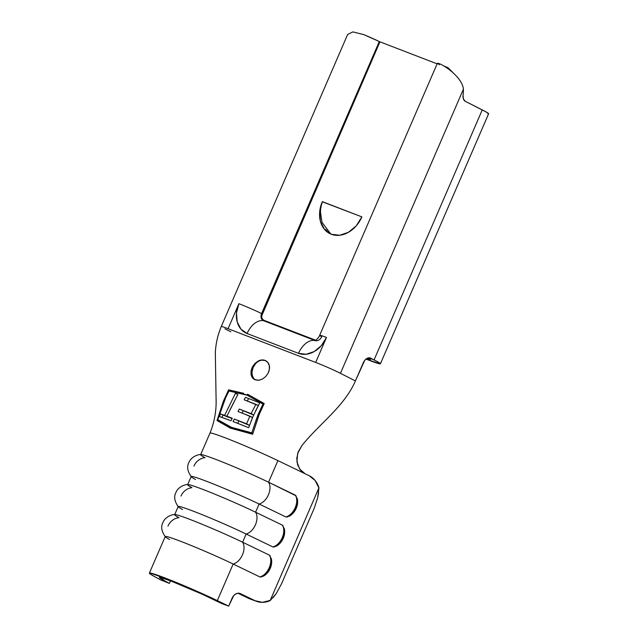 <?xml version="1.0" encoding="UTF-8"?>
<svg xmlns="http://www.w3.org/2000/svg" width="638" height="638" viewBox="0 0 638 638"><rect width="100%" height="100%" fill="white"/><g stroke="black" fill="none" stroke-linecap="round" stroke-linejoin="round"><path stroke-width="0.96" d="M258.111 380.264L255.224 379.801C253.19 379.084 251.819 377.417 251.101 374.817L251.013 371.037L252.305 367.097L253.142 367.52A10.91 8.461 -63.1 0 0 255.383 379.865M255.224 379.801L252.568 377.895L251.101 374.817L251.013 371.037L252.305 367.097L254.777 363.62L258.055 361.116L261.66 359.984L265.049 360.398L267.721 362.312L269.252 365.43L269.396 369.25L268.127 373.19L265.639 376.659L262.306 379.124L258.645 380.232L254.706 379.578M265.639 376.659L262.306 379.124L259.451 380.12M167.985 526.087A13.095 11.572 118.8 0 1 178.975 517.697A44.732 2.241 23.4 0 1 174.668 514.691A44.732 2.241 23.4 0 1 199.064 523.032A44.732 2.241 23.4 0 1 242.599 542.204L246.14 534.022L272.904 546.949A13.095 8.342 -64.2 0 0 282.211 537.706L283.248 538.289L282.211 537.706A13.095 8.342 115.8 0 1 272.904 546.949L276.334 546.216C279.412 544.445 281.717 541.806 283.248 538.297C284.628 535.13 285.003 531.98 284.373 528.846L282.347 525.13L255.583 512.21L259.124 504.028A44.732 2.241 -156.6 0 0 215.588 484.856A44.732 2.241 -156.6 0 0 191.185 476.506L187.644 484.689A44.732 2.241 23.4 0 1 212.047 493.038A44.732 2.241 23.4 0 1 255.583 512.21L259.124 504.028L285.888 516.947L289.317 516.214C292.395 514.443 294.7 511.804 296.231 508.295L295.195 507.704A13.095 8.342 115.8 0 1 285.888 516.947L287.299 517.035M270.488 600.31L262.393 602.352L255.12 600.733L248.565 598.356L237.95 593.236L248.565 598.356L255.12 600.733L240.47 593.659L238.213 593.212L235.837 593.898L233.707 595.613L228.683 606.1L205.3 594.999L177.659 583.028L150.409 573.052L149.675 573.57L153.702 576.106A44.732 2.241 23.4 0 1 149.388 573.099A44.732 2.241 23.4 0 1 173.783 581.441A44.732 2.241 23.4 0 1 217.327 600.613L233.157 564.024L259.921 576.951A13.095 8.342 -64.2 0 0 269.228 567.708L270.265 568.291L269.228 567.708A13.095 8.342 115.8 0 1 259.921 576.951L263.35 576.21C266.429 574.447 268.734 571.808 270.265 568.291L269.531 568.091L270.671 563.593M169.541 539.517A44.732 2.241 23.4 0 1 165.218 536.566A44.732 2.241 23.4 0 1 189.159 544.669A44.732 2.241 23.4 0 1 233.157 564.024L217.327 600.613L228.683 606.1L222.12 603.723L201.68 593.986L171.407 581.194L160.17 577.39L159.62 577.789L162.666 579.703L163.288 578.251L162.666 579.703L169.373 583.403L160.409 579.798L153.702 576.106L160.409 579.798L169.373 583.403L170.482 580.835L169.373 583.403L162.666 579.703A33.822 1.699 23.4 0 1 159.404 577.43A33.822 1.699 23.4 0 1 177.85 583.746A33.822 1.699 23.4 0 1 210.763 598.237L222.12 603.723L228.683 606.1L232.144 598.101A7.64 5.87 -70.1 0 1 240.047 593.484A7.64 5.87 -70.1 0 1 240.47 593.659L255.12 600.733A27.275 20.974 -70.1 0 0 256.635 601.379L250.08 598.994A27.275 20.974 109.9 0 1 248.565 598.356L250.351 599.098M322.27 201.775L361.874 216.872L356.235 225.86L348.436 232.312L339.671 235.262L331.281 234.25L324.535 229.433L320.459 221.538L319.686 211.776L322.318 201.632L361.874 216.872A27.275 21.15 116.9 0 1 329.742 233.564A27.275 21.15 116.9 0 1 322.318 201.632C320.986 206.257 320.38 209.774 320.507 212.191L321.983 222.311L330.827 234.066M210.006 433.274A44.732 2.241 23.4 0 1 219.488 435.69A44.732 2.241 23.4 0 1 233.109 440.938C249.195 447.477 264.124 454.033 277.905 460.612L305.068 473.731L299.685 469.058L296.925 461.832L297.627 453.514L301.798 445.731C319.167 423.815 344.249 406.725 355.414 380.926L340.453 373.326A19.244 0.965 -156.6 0 0 315.674 362.44L228.069 328.698A19.244 0.965 -156.6 0 0 221.274 326.52M260.838 401.645L247.576 394.22L264.22 403.535L259.084 414.692L252.632 434.247L230.31 428.138L217.024 420.53L223.491 400.959L228.627 389.826L243.732 393.319M180.969 496.085A13.095 11.572 118.8 0 1 191.958 487.695A44.732 2.241 23.4 0 1 187.644 484.689M193.952 466.083A13.095 11.572 118.8 0 1 204.942 457.693A44.732 2.241 23.4 0 1 200.627 454.695A44.732 2.241 23.4 0 1 225.023 463.036A44.732 2.241 23.4 0 1 268.566 482.208L277.905 460.612C264.124 454.033 249.195 447.477 233.109 440.938A44.732 2.241 -156.6 0 0 219.488 435.69A44.732 2.241 -156.6 0 0 209.974 433.098C214.065 422.874 216.123 412.531 216.138 402.068L215.333 352.894C215.724 343.954 217.686 335.173 221.234 326.552A19.244 0.965 23.4 0 1 228.069 328.698L238.891 303.696L236.483 312.971L237.192 321.903L240.917 329.12L247.081 333.522L298.512 353.34L306.184 354.265L314.199 351.57L321.329 345.66L326.489 337.446L315.674 362.44L228.069 328.698L238.891 303.696A19.244 0.965 23.4 0 1 261.588 313.537L379.291 41.542L379.937 41.821L261.708 315.85L261.859 317.804L262.673 319.383L264.02 320.34L315.698 340.237A5.455 4.227 -63.1 0 1 315.451 340.158L314.981 340.517L263.558 320.707A19.244 12.106 111.1 0 0 247.081 333.522L298.512 353.34A19.244 12.106 -68.9 0 1 314.981 340.517A19.244 12.106 111.1 0 0 298.512 353.34A24.946 19.347 -63.1 0 0 326.489 337.446L315.674 362.44M270.265 568.291C271.644 565.124 272.019 561.982 271.389 558.848L269.364 555.132L242.599 542.204A13.095 8.342 115.8 0 1 242.472 554.781A13.095 8.342 115.8 0 1 233.157 564.024A44.732 2.241 -156.6 0 0 189.622 544.852A44.732 2.241 -156.6 0 0 165.226 536.51L149.388 573.099M261.333 577.031L259.921 576.951L233.157 564.024A13.095 8.342 -64.2 0 0 242.472 554.781A13.095 8.342 -64.2 0 0 242.599 542.204L246.14 534.022A44.732 2.241 -156.6 0 0 202.605 514.85A44.732 2.241 -156.6 0 0 178.209 506.508L174.668 514.691M276.429 593.268L281.581 583.69L314.04 508.685L281.382 584.161M256.635 601.379A27.275 20.974 -70.1 0 0 270.121 600.629L318.952 487.791L270.121 600.629L276.222 593.571L273.2 597.551M318.641 492.536L317.684 497.768L318.952 487.791A27.275 20.974 -70.1 0 0 309.215 475.733L305.068 473.739L309.215 475.733L315.132 480.494L318.952 488.094M314.175 508.374L317.612 498.055M182.516 509.515A44.732 2.241 23.4 0 1 178.193 506.564A44.732 2.241 23.4 0 1 202.142 514.667A44.732 2.241 23.4 0 1 246.14 534.022L272.904 546.949L274.316 547.029M296.128 495.87L268.566 482.208L277.905 460.612L305.068 473.731L300.546 470.19L297.603 464.815L296.774 458.371L298.225 451.832L301.798 445.731C319.167 423.815 344.249 406.725 355.414 380.926L364.689 360.414L366.603 358.612L368.66 357.806L374.067 359.904L368.628 357.806L374.067 359.904L482.248 109.903L465.238 101.259A7.64 4.809 -68.9 0 1 463.076 95.349A34.915 21.971 111.1 0 0 463.387 89.24A34.915 21.971 -68.9 0 1 463.076 95.349L463.419 99.034L465.238 101.259L485.701 111.73L488.612 113.739L487.926 113.843M283.144 525.864L282.347 525.13A13.095 8.342 115.8 0 1 282.211 537.706A13.095 8.342 -64.2 0 0 282.347 525.13L255.583 512.21A13.095 8.342 115.8 0 1 255.447 524.779A13.095 8.342 115.8 0 1 246.14 534.022A13.095 8.342 -64.2 0 0 255.447 524.779A13.095 8.342 -64.2 0 0 255.583 512.21A44.732 2.241 -156.6 0 0 188.657 484.641M279.986 542.077L282.514 538.089L283.655 533.591M270.161 555.865L269.364 555.132A13.095 8.342 115.8 0 1 269.228 567.708A13.095 8.342 -64.2 0 0 269.364 555.132L242.599 542.204A44.732 2.241 -156.6 0 0 175.673 514.635M267.003 572.079L269.531 568.091M195.499 479.513A44.732 2.241 23.4 0 1 191.177 476.562A44.732 2.241 23.4 0 1 215.118 484.665A44.732 2.241 23.4 0 1 259.124 504.028A13.095 8.342 -64.2 0 0 268.431 494.777A13.095 8.342 -64.2 0 0 268.566 482.208A44.732 2.241 -156.6 0 0 201.64 454.639M268.566 482.208A13.095 8.342 115.8 0 1 268.431 494.777A13.095 8.342 115.8 0 1 259.124 504.028L285.888 516.947A13.095 8.342 -64.2 0 0 295.195 507.704A13.095 8.342 -64.2 0 0 295.322 495.136L268.566 482.208M292.97 512.083L295.498 508.087L296.638 503.597M296.231 508.295C297.611 505.129 297.986 501.978 297.356 498.844L295.322 495.136A13.095 8.342 115.8 0 1 295.195 507.704L296.231 508.295L295.498 508.087M283.248 538.289L282.514 538.089M340.453 373.326L463.387 89.24L340.453 373.326L355.414 380.926L363.205 362.926A7.64 4.809 -68.9 0 1 370.247 357.982A7.64 4.809 -68.9 0 1 370.534 358.109L374.067 359.904A33.001 1.659 23.4 0 1 380.415 363.788A33.001 1.659 23.4 0 1 365.997 359.066L380.192 363.875L379.347 362.815L374.067 359.904L482.248 109.903A33.001 1.659 -156.6 0 1 488.604 113.787L380.415 363.788M230.852 331.824L224.943 328.817M437.134 63.856L379.937 41.821L437.134 63.856M379.61 41.685L262.234 313.816L261.588 313.537L379.291 41.542L379.937 41.821M452.876 72.533L448.139 67.78L452.876 72.533M448.187 67.803L443.362 65.714M448.761 69.247L451.688 71.52M439.407 64.701L437.365 63.345L439.111 63.625A19.244 0.965 -156.6 0 0 437.365 63.306L319.662 335.309A19.244 0.965 23.4 0 1 326.489 337.446A19.244 0.965 -156.6 0 0 319.67 335.301A19.244 0.965 -156.6 0 0 319.662 335.309C319.67 336.617 315.451 341.027 314.813 340.652M463.387 89.24C462.702 78.641 446.64 66.376 439.111 63.625M315.658 340.708A5.989 4.649 116.9 0 1 315.603 340.7A5.989 4.649 116.9 0 0 315.658 340.708A5.989 4.649 116.9 0 0 321.704 336.697A19.244 0.965 23.4 0 1 319.662 335.309M370.415 359.441L370.407 359.457A22.091 1.109 23.4 0 0 368.15 357.902L370.255 359.513L366.73 358.54M370.407 359.457A22.091 1.109 23.4 0 1 366.73 358.532M363.947 34.667L379.291 41.542A19.244 0.965 -156.6 0 0 363.947 34.667L352.862 31.9L347.646 34.46L221.242 326.552M261.588 313.537A19.244 0.965 -156.6 0 0 238.891 303.696A24.946 19.347 -63.1 0 0 247.081 333.522A19.244 12.106 -68.9 0 1 263.558 320.707A5.989 4.649 116.9 0 1 261.588 313.537L262.234 313.816A5.455 4.227 -63.1 0 0 264.02 320.34L315.451 340.158L314.981 340.517L263.558 320.707L264.02 320.34L263.558 320.707A5.989 4.649 116.9 0 1 261.588 313.537M249.817 395.472L231.227 391.509L249.817 395.472M218.762 420.306L218.371 421.208L231.068 428.321L218.371 421.208L218.762 420.306M224.082 401.342L217.789 419.724L234.888 429.238L230.773 427.149L251.811 432.835L258.063 414.525L262.968 404.085L247.058 395.185L263.781 404.396L247.058 395.185L234.369 392.242M252.863 433.561L240.949 430.81L252.863 433.561M238.078 392.011L228.627 389.826L231.355 391.214L228.627 389.826L223.491 400.959L217.024 420.53L230.326 428.146M232.814 428.736L252.632 434.247L259.61 413.32M229.01 390.998L225.565 397.905M225.613 397.793L217.789 419.724L228.867 426.08M230.773 427.149L252.919 433.393L251.811 432.835L256.731 418.153L262.968 404.085L263.733 404.484L262.968 404.085M244.067 394.483L228.954 390.99M260.328 402.61L247.058 395.185M259.738 402.841L252.967 416.566L248.676 427.715L233.037 421.511L234.266 419.014L246.555 423.823L249.897 416.135L238.03 411.542L239.306 409.062L251.101 413.623L255.886 404.325L244.155 399.795L245.463 397.33L259.738 402.841L255.551 410.992M227.551 414.732L226.873 416.191L232.049 418.695L226.873 416.191L232.272 418.249L231.044 420.753L219.48 416.558L220.389 413.895L224.624 415.362L235.382 393.455L237.894 394.42L226.873 416.191L232.272 418.249L231.044 420.753L224.456 418.273M265.839 360.765A10.91 8.461 -63.1 0 0 253.142 367.52L252.305 367.097L258.055 361.116C260.495 359.848 262.824 359.609 265.049 360.398C267.226 361.299 268.63 362.974 269.252 365.43C269.866 367.6 269.491 370.184 268.127 373.19M265.049 360.398L265.663 360.677M255.399 363.923L253.142 367.52L252.09 371.579M265.384 360.566L262.027 360.167M222.431 417.547L219.48 416.558L220.389 413.895L228.532 417.348L220.389 413.895L228.532 417.348L224.624 415.362L235.382 393.455L237.894 394.42L230.063 409.58M222.957 415.194L222 417.396L222.957 415.194M252.329 418.073L251.029 421.359M245.183 411.335L253.693 414.939L251.101 413.623L255.886 404.325L258.31 405.553L244.155 399.795L245.463 397.33L256.141 401.454M248.381 398.814L247.416 401.055L248.381 398.814M242.974 413.448L238.03 411.542L239.306 409.062L253.637 415.051L239.776 409.245M243.118 411L242.185 413.145L243.118 411M238.588 423.664L233.037 421.511L234.266 419.014L249.514 425.426L234.266 419.014L249.546 425.347L246.555 423.823L249.897 416.135L252.568 417.491L243.923 413.815M238.676 421.255L237.767 423.353L238.676 421.255M248.676 427.715L240.422 424.382M327.246 231.227L325.699 229.441M209.974 433.098L200.627 454.695M187.995 484.569C185.538 484.17 177.938 486.786 175.921 492.568C173.688 496.619 174.501 501.38 178.353 506.843M175.011 514.571C172.555 514.172 164.955 516.788 162.937 522.57C160.704 526.621 161.518 531.382 165.378 536.837M200.978 454.575C198.522 454.168 190.922 456.784 188.896 462.566C186.671 466.625 187.484 471.378 191.336 476.841"/></g></svg>
